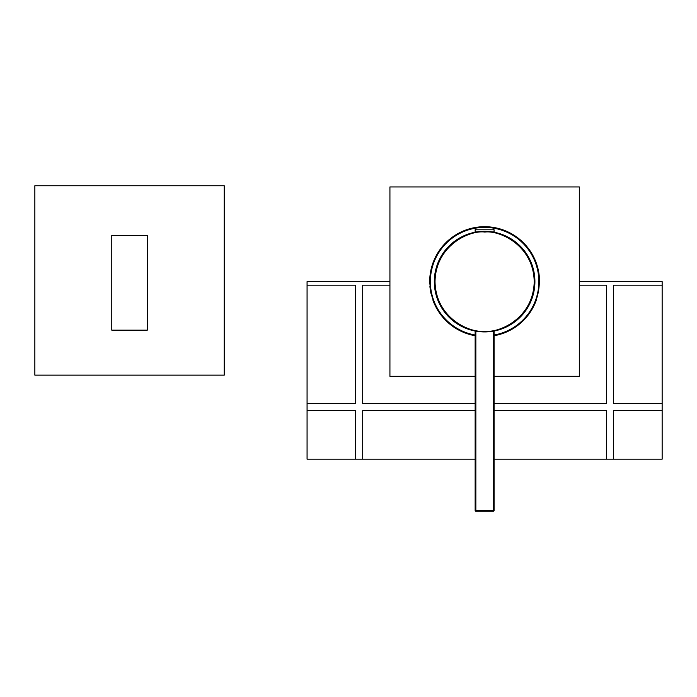 <?xml version="1.0" encoding="UTF-8"?>
<svg xmlns="http://www.w3.org/2000/svg" width="697" height="697" viewBox="0 0 697 697"><rect width="100%" height="100%" fill="white"/><g stroke="black" fill="none" stroke-linecap="round" stroke-linejoin="round"><path stroke-width="1.05" d="M34.85 185.759L224.225 185.759L224.225 375.134L34.85 375.134L34.85 185.759M147.294 330.151L147.294 235.464L111.781 235.464L111.781 330.151L147.294 330.151M131.907 330.509L129.537 330.509C133.824 330.509 133.824 330.509 129.537 330.509C125.251 330.509 125.251 330.509 129.537 330.509C133.824 330.509 133.824 330.509 129.537 330.509L126.227 330.509M429.936 281.266A54.68 54.68 0 0 0 475.145 335.484A54.68 54.68 0 0 1 429.936 281.266A54.68 54.68 0 0 1 484.615 226.943A54.68 54.68 0 0 1 539.295 281.989A54.68 54.68 0 0 1 494.077 335.484A54.68 54.68 0 0 0 539.295 281.989M429.7 281.039L430.032 278.277L429.7 281.039A54.915 54.915 0 0 0 429.7 282.416L430.049 285.178L429.7 282.416M430.659 290.527L430.763 292.426A54.915 54.915 0 0 0 430.981 293.463L431.225 293.463M431.007 292.426L430.502 289.49M431.504 268.606L431.26 268.606A54.915 54.915 0 0 0 430.903 270.157L430.058 275.341A54.915 54.915 0 0 0 429.901 276.892L430.136 276.892M535.993 262.926L536.22 262.847A54.915 54.915 0 0 0 433.003 262.847L433.229 262.926M430.58 290.013L430.763 292.426M430.258 287.591L430.337 290.013M430.154 286.563L429.918 286.563A54.915 54.915 0 0 0 430.023 287.591L430.258 289.49M535.993 300.329L536.22 300.407A54.915 54.915 0 0 1 494.077 335.727M433.229 300.329L433.003 300.407A54.915 54.915 0 0 0 475.145 335.727M430.659 272.754L430.058 275.341M430.903 270.157L430.415 272.754M429.692 281.632A54.915 54.915 0 0 1 484.615 226.708A54.915 54.915 0 0 1 539.53 281.632M662.15 285.178L613.621 285.178L613.621 403.537L662.15 403.537L662.15 281.632L579.303 281.632M662.15 403.537L662.15 459.166L494.077 459.166M475.145 459.166L307.072 459.166L307.072 281.632L389.928 281.632M389.928 285.178L362.701 285.178L362.701 403.537L475.145 403.537M494.077 403.537L606.521 403.537L606.521 285.178L579.303 285.178M662.15 410.638L613.621 410.638L613.621 459.166M355.601 459.166L355.601 410.638L307.072 410.638M475.145 410.638L362.701 410.638L362.701 459.166M606.521 459.166L606.521 410.638L494.077 410.638M307.072 403.537L355.601 403.537L355.601 285.178L307.072 285.178M475.145 376.31L389.928 376.31L389.928 186.944L579.303 186.944L579.303 376.31L494.077 376.31M484.615 331.223L484.249 331.214C469.708 333.096 435.538 317.998 435.024 281.449C435.808 244.9 470.083 230.054 484.615 232.031L484.973 232.04C499.514 230.167 533.684 245.257 534.207 281.806C533.423 318.355 499.139 333.201 484.615 331.223M534.913 281.632A50.306 50.306 0 0 1 493.371 331.162L494.077 331.031L493.371 331.162A50.306 50.306 0 0 1 434.309 281.632A50.306 50.306 0 0 1 484.973 231.326A50.306 50.306 0 0 1 534.913 281.632M484.973 231.326A50.306 50.306 0 0 0 434.309 281.632A50.306 50.306 0 0 0 475.851 331.162L475.145 331.031L475.145 510.535A0.714 0.714 0 0 0 475.851 511.241A0.714 0.714 0 0 1 475.145 510.535L475.851 510.535L475.851 511.241L493.371 511.241A0.714 0.714 0 0 0 494.077 510.535A0.714 0.714 0 0 1 493.371 511.241L493.371 510.535L494.077 510.535L494.077 331.031M492.309 231.918L494.077 231.918L494.077 229.783L475.145 229.783L475.145 231.918L476.922 231.918M475.145 335.022A54.227 54.227 0 0 1 484.615 227.396A54.227 54.227 0 0 1 494.077 335.022M493.371 331.162L493.371 510.535L475.851 510.535L475.851 331.162M134.373 330.151L132.848 330.509L134.373 330.151M494.077 229.783L493.371 229.078M475.145 229.783L475.851 229.078"/></g></svg>

